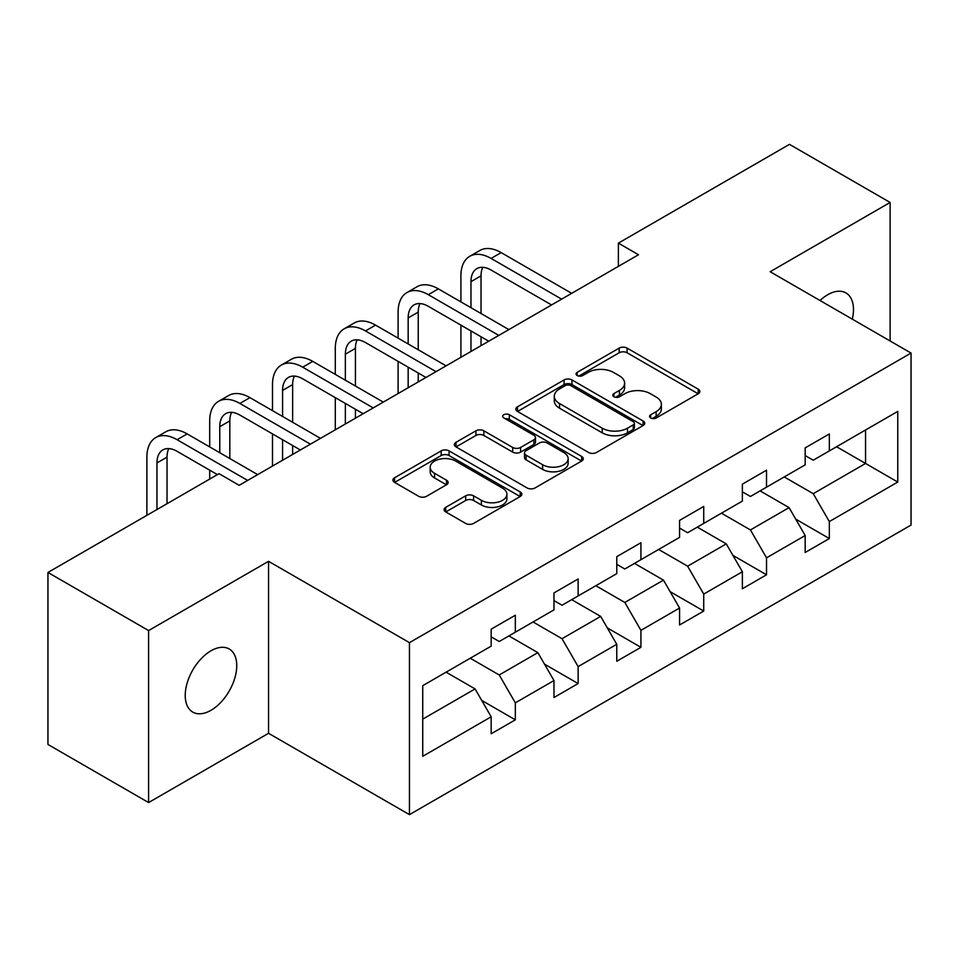 <?xml version="1.0" encoding="UTF-8"?>
<svg xmlns="http://www.w3.org/2000/svg" width="959" height="959" viewBox="0 0 959 959"><rect width="100%" height="100%" fill="white"/><g stroke="black" fill="none" stroke-linecap="round" stroke-linejoin="round"><path stroke-width="1.44" d="M650.705 417.98A3.908 2.254 0 0 0 656.232 417.98L698.224 393.741A5.586 3.225 0 0 0 699.854 391.452A5.586 3.225 0 0 0 698.224 389.174L627.09 348.105A5.586 3.225 0 0 0 619.19 348.105L577.21 372.344A3.908 2.254 0 0 0 576.059 373.95A3.908 2.254 0 0 0 577.21 375.544A3.908 2.254 0 0 0 582.736 375.544L588.167 372.404A17.885 10.321 0 0 1 613.46 372.404L619.394 375.832A17.885 10.321 0 0 1 624.621 383.132A17.885 10.321 0 0 1 619.394 390.433L613.952 393.562A3.908 2.254 0 0 0 612.813 395.156A3.908 2.254 0 0 0 613.952 396.762A3.908 2.254 0 0 0 619.49 396.762L624.92 393.622A17.885 10.321 0 0 1 650.214 393.622L656.136 397.038A17.885 10.321 0 0 1 661.374 404.338A17.885 10.321 0 0 1 656.136 411.639L650.705 414.779A3.908 2.254 0 0 0 649.555 416.374A3.908 2.254 0 0 0 650.705 417.98L650.705 414.779M210.992 710.295A36.442 21.038 120 0 0 234.787 678.181A36.442 21.038 120 0 0 229.201 648.991A36.442 21.038 120 0 0 210.992 650.789A36.442 21.038 120 0 0 187.185 682.904A36.442 21.038 120 0 0 192.771 712.093A36.442 21.038 120 0 0 210.992 710.295M852.311 319.155A36.442 21.038 120 0 0 845.934 292.927A36.442 21.038 120 0 0 827.725 294.725A36.442 21.038 120 0 0 820.041 300.515M445.719 507.347A5.586 3.225 0 0 0 444.089 509.625A5.586 3.225 0 0 0 445.719 511.914L465.678 523.434A5.586 3.225 0 0 0 473.578 523.434L520.21 496.51A5.586 3.225 0 0 0 521.84 494.233A5.586 3.225 0 0 0 520.21 491.943L449.076 450.886A5.586 3.225 0 0 0 441.176 450.886L394.557 477.798A5.586 3.225 0 0 0 392.914 480.087A5.586 3.225 0 0 0 394.557 482.365L418.651 496.282A5.586 3.225 0 0 0 426.563 496.282L446.51 484.763A5.586 3.225 0 0 0 448.153 482.485A5.586 3.225 0 0 0 446.51 480.195L434.559 473.302A14.948 8.631 0 0 1 430.183 467.201A14.948 8.631 0 0 1 439.414 459.217A14.948 8.631 0 0 1 455.705 461.087L502.528 488.131A14.948 8.631 0 0 1 506.903 494.233A14.948 8.631 0 0 1 497.673 502.204A14.948 8.631 0 0 1 481.382 500.334L473.578 495.827A5.586 3.225 0 0 0 465.678 495.827L445.719 507.347L445.719 511.914M268.556 561.315L148.597 630.566L47.95 572.463L47.95 744.46L148.597 802.563L268.556 733.299L409.457 814.647L409.457 642.662L268.556 561.315L268.556 733.299M890.12 340.972L890.12 202.457L770.149 271.721L911.05 353.068L409.457 642.662M890.12 202.457L789.473 144.353L618.387 243.13L618.387 266.374M47.95 572.463L219.036 473.686L239.163 485.314L638.514 254.746L618.387 243.13M588.562 452.48A5.586 3.225 0 0 0 596.474 452.48L643.093 425.556A5.586 3.225 0 0 0 644.736 423.279A5.586 3.225 0 0 0 643.093 421.001L571.972 379.932A5.586 3.225 0 0 0 564.072 379.932L517.44 406.856A5.586 3.225 0 0 0 515.798 409.133A5.586 3.225 0 0 0 517.44 411.411L588.562 452.48M505.369 418.819A3.908 2.254 0 0 1 509.337 419.371L509.337 414.72L581.657 456.472A5.586 3.225 0 0 1 583.288 458.75A5.586 3.225 0 0 1 581.657 461.039L535.026 487.951A5.586 3.225 0 0 1 527.126 487.951L455.993 446.894L455.993 442.327A5.586 3.225 0 0 0 454.362 444.604A5.586 3.225 0 0 0 455.993 446.894M455.993 442.327L475.952 430.807A5.586 3.225 0 0 1 483.851 430.807L512.693 447.457A5.586 3.225 0 0 0 520.605 447.457L533.839 439.821A5.586 3.225 0 0 0 535.482 437.544A5.586 3.225 0 0 0 533.839 435.254L503.811 417.92A3.908 2.254 0 0 1 502.66 416.326A3.908 2.254 0 0 1 505.081 414.24A3.908 2.254 0 0 1 509.337 414.72M409.457 814.647L911.05 525.053L911.05 353.068M481.718 700.418L515.331 719.825L515.331 702.851L553.978 680.542L553.978 697.505L578.133 683.563L578.133 666.601L616.769 644.28L616.769 661.254L640.924 647.313L640.924 630.339L679.571 608.03L679.571 624.992L703.726 611.051L703.726 594.089L742.374 571.768L742.374 588.742L766.529 574.789L766.529 557.826L805.176 535.518L805.176 552.48L829.331 538.538L829.331 521.564L897.768 482.053L897.768 411.399L865.557 429.992L865.557 463.461L897.768 482.053M515.331 719.825L491.176 733.767L491.176 716.805L422.739 756.315L422.739 685.661L491.176 646.138L491.176 629.176L515.331 615.234L515.331 632.197L553.978 609.888L553.978 592.914L578.133 578.972L578.133 595.947L616.769 573.626L616.769 556.664L640.924 542.722L640.924 559.684L679.571 537.376L679.571 520.401L703.726 506.46L703.726 523.422L742.374 501.113L742.374 484.151L766.529 470.198L766.529 487.172L805.176 464.851L805.176 447.889L829.331 433.947L829.331 450.91L897.768 411.399M508.881 635.913L537.867 652.647L499.231 674.968L470.246 658.234M491.176 636.848L499.231 641.499L515.331 632.197M499.231 674.968L515.331 702.851M537.867 652.647L553.978 680.542M571.684 599.663L600.67 616.397L562.022 638.706L533.036 621.971M553.978 600.586L562.022 605.237L578.133 595.947M562.022 638.706L578.133 666.601M600.67 616.397L616.769 644.28M634.486 563.401L663.472 580.135L624.824 602.456L595.839 585.721M616.769 564.336L624.824 568.987L640.924 559.684M624.824 602.456L640.924 630.339M663.472 580.135L679.571 608.03M697.289 527.15L726.275 543.885L687.627 566.194L658.641 549.459M679.571 528.073L687.627 532.724L703.726 523.422M687.627 566.194L703.726 594.089M726.275 543.885L742.374 571.768M760.091 490.888L789.077 507.623L750.429 529.931L721.444 513.197M742.374 491.823L750.429 496.462L766.529 487.172M750.429 529.931L766.529 557.826M789.077 507.623L805.176 535.518M836.572 446.726L865.557 463.461L813.232 493.681L784.246 476.947M805.176 455.561L813.232 460.212L829.331 450.91M813.232 493.681L829.331 521.564M148.597 630.566L148.597 802.563M422.739 719.13L475.077 688.91L446.091 672.175M475.077 688.91L491.176 716.805M795.718 519.131L829.331 538.538M732.916 555.381L766.529 574.789M670.113 591.643L703.726 611.051M607.311 627.905L640.924 647.313M544.52 664.155L578.133 683.563M652.264 418.532L656.136 416.29A17.885 10.321 0 0 0 661.374 408.99L661.374 404.338M624.621 383.132L624.621 387.772A17.885 10.321 0 0 1 619.394 395.072L615.522 397.314M698.14 393.777L627.09 352.756A5.586 3.225 0 0 0 619.19 352.756L578.768 376.096M643.021 425.604L571.972 384.583A5.586 3.225 0 0 0 564.072 384.583L517.512 411.459M633.216 424.873A3.908 2.254 0 0 0 634.367 423.279A3.908 2.254 0 0 0 633.216 421.684L570.785 385.638A3.908 2.254 0 0 0 565.259 385.638L559.529 388.946A17.885 10.321 0 0 0 554.29 396.247A17.885 10.321 0 0 0 559.529 403.547L602.204 428.182A17.885 10.321 0 0 0 627.486 428.182L633.216 424.873L633.216 429.524A3.908 2.254 0 0 0 634.367 427.93L634.367 423.279M554.29 396.247L554.29 400.898A17.885 10.321 0 0 0 559.529 408.198L559.529 403.547M633.216 429.524L627.486 432.833A17.885 10.321 0 0 1 602.204 432.833L559.529 408.198M456.064 446.93L475.952 435.458L475.952 430.807M535.482 437.544L535.482 442.183A5.586 3.225 0 0 1 533.839 444.473L520.605 452.109A5.586 3.225 0 0 1 512.693 452.109L483.851 435.458A5.586 3.225 0 0 0 475.952 435.458M509.337 419.371L581.574 461.075M542.626 464.743A14.948 8.631 0 0 0 558.917 466.613A14.948 8.631 0 0 0 568.148 458.642A14.948 8.631 0 0 0 563.772 452.54L547.277 443.01A5.586 3.225 0 0 0 539.366 443.01L526.131 450.658A5.586 3.225 0 0 0 524.501 452.936A5.586 3.225 0 0 0 526.131 455.213L542.626 464.743L542.626 469.395A14.948 8.631 0 0 0 558.917 471.265A14.948 8.631 0 0 0 568.148 463.293L568.148 458.642M524.501 452.936L524.501 457.587A5.586 3.225 0 0 0 526.131 459.864L526.131 455.213M542.626 469.395L526.131 459.864M506.903 494.233L506.903 498.872A14.948 8.631 0 0 1 497.673 506.855A14.948 8.631 0 0 1 481.382 504.985L473.578 500.478A5.586 3.225 0 0 0 465.678 500.478L445.791 511.95M430.183 467.201L430.183 471.84A14.948 8.631 0 0 0 434.559 477.942L434.559 473.302M446.438 484.81L434.559 477.942M520.138 496.558L449.076 455.537A5.586 3.225 0 0 0 441.176 455.537L394.628 482.413M460.907 301.881L460.907 275.856A42.699 24.646 60 0 1 469.742 256.305L479.812 250.503A42.699 24.646 60 0 1 501.161 252.613L571.684 293.334M469.742 256.305A42.699 24.646 60 0 1 491.092 258.427L561.626 299.136M551.557 304.95L491.092 270.042A28.47 16.435 -120 0 0 476.863 268.628A28.47 16.435 -120 0 0 470.965 281.67L470.965 307.695M482.809 267.321A28.47 16.435 -120 0 0 481.034 275.856L481.034 313.509M470.965 330.939L470.965 351.485M481.034 336.753L481.034 345.672M460.907 357.287L460.907 325.125M398.105 338.143L398.105 312.107A42.699 24.646 60 0 1 406.94 292.567L417.009 286.753A42.699 24.646 60 0 1 438.359 288.875L508.881 329.584M406.94 292.567A42.699 24.646 60 0 1 428.289 294.677L498.824 335.398M488.754 341.212L428.289 306.305A28.47 16.435 -120 0 0 414.06 304.89A28.47 16.435 -120 0 0 408.162 317.92L408.162 343.957M420.018 303.583A28.47 16.435 -120 0 0 418.232 312.107L418.232 349.759M408.162 367.189L408.162 387.736M418.232 373.003L418.232 381.934M398.105 393.55L398.105 361.387M335.302 374.394L335.302 348.369A42.699 24.646 60 0 1 344.149 328.817L354.207 323.015A42.699 24.646 60 0 1 375.556 325.125L446.091 365.847M344.149 328.817A42.699 24.646 60 0 1 365.499 330.939L436.021 371.66M425.964 377.462L365.499 342.555A28.47 16.435 -120 0 0 351.258 341.152A28.47 16.435 -120 0 0 345.36 354.183L345.36 380.208M357.216 339.834A28.47 16.435 -120 0 0 355.429 348.369L355.429 386.021M345.36 403.451L345.36 423.998M355.429 409.265L355.429 418.184M335.302 429.812L335.302 397.637M272.5 410.656L272.5 384.631A42.699 24.646 60 0 1 281.347 365.079L291.404 359.265A42.699 24.646 60 0 1 312.754 361.387L383.288 402.109M281.347 365.079A42.699 24.646 60 0 1 302.696 367.189L373.219 407.911M363.161 413.725L302.696 378.817A28.47 16.435 -120 0 0 288.455 377.402A28.47 16.435 -120 0 0 282.569 390.433L282.569 416.47M294.413 376.096A28.47 16.435 -120 0 0 292.627 384.631L292.627 422.284M282.569 439.713L282.569 460.26M292.627 445.515L292.627 454.446M272.5 466.062L272.5 433.9M209.697 446.918L209.697 420.881A42.699 24.646 60 0 1 218.544 401.341L228.614 395.528A42.699 24.646 60 0 1 249.951 397.637L320.486 438.359M218.544 401.341A42.699 24.646 60 0 1 239.894 403.451L310.416 444.173M300.359 449.987L239.894 415.067A28.47 16.435 -120 0 0 225.665 413.665A28.47 16.435 -120 0 0 219.767 426.695L219.767 452.72M231.61 412.346A28.47 16.435 -120 0 0 229.824 420.881L229.824 458.534M209.697 479.08L209.697 470.162M146.895 515.343L146.895 457.143A42.699 24.646 60 0 1 155.742 437.592L165.811 431.79A42.699 24.646 60 0 1 187.161 433.9L257.683 474.621M155.742 437.592A42.699 24.646 60 0 1 177.091 439.713L247.626 480.423M217.429 474.621L177.091 451.329A28.47 16.435 -120 0 0 162.862 449.915A28.47 16.435 -120 0 0 156.964 462.957L156.964 509.529M168.808 448.608A28.47 16.435 -120 0 0 167.034 457.143L167.034 503.715M656.136 416.29L656.136 411.639M613.952 396.762L613.952 393.562M619.394 395.072L619.394 390.433M577.21 375.544L577.21 372.344M619.19 352.756L619.19 348.105M627.09 352.756L627.09 348.105M698.224 393.741L698.224 389.174M517.44 411.411L517.44 406.856M564.072 384.583L564.072 379.932M571.972 384.583L571.972 379.932M643.093 425.556L643.093 421.001M602.204 432.833L602.204 428.182M627.486 432.833L627.486 428.182M483.851 435.458L483.851 430.807M512.693 452.109L512.693 447.457M520.605 452.109L520.605 447.457M533.839 444.473L533.839 439.821M581.657 461.039L581.657 456.472M465.678 500.478L465.678 495.827M473.578 500.478L473.578 495.827M481.382 504.985L481.382 500.334M446.51 484.763L446.51 480.195M394.557 482.365L394.557 477.798M441.176 455.537L441.176 450.886M449.076 455.537L449.076 450.886M520.21 496.51L520.21 491.943M501.161 252.613L491.092 258.427M481.034 275.856L470.965 281.67M438.359 288.875L428.289 294.677M418.232 312.107L408.162 317.92M375.556 325.125L365.499 330.939M355.429 348.369L345.36 354.183M312.754 361.387L302.696 367.189M292.627 384.631L282.569 390.433M249.951 397.637L239.894 403.451M229.824 420.881L219.767 426.695M187.161 433.9L177.091 439.713M167.034 457.143L156.964 462.957"/></g></svg>
